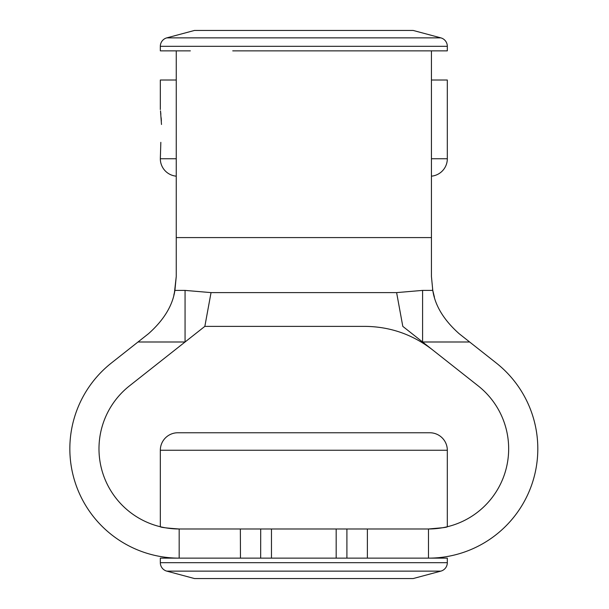 <?xml version="1.0" encoding="UTF-8"?>
<svg xmlns="http://www.w3.org/2000/svg" width="609" height="609" viewBox="0 0 609 609"><rect width="100%" height="100%" fill="white"/><g stroke="black" fill="none" stroke-linecap="round" stroke-linejoin="round"><path stroke-width="0.91" d="M161.492 124.48L160.502 110.907M160.517 111.021L160.867 114.233M161.164 117.781L161.362 121.001M166.813 37.865L440.832 37.865L413.168 30.45L194.484 30.45L166.813 37.865A8.747 8.747 0 0 0 160.327 46.314L160.327 50.859L176.26 50.859L176.252 276.471L174.905 290.402L185.06 290.402L211.041 292.609L396.611 292.609L402.8 326.371L478.156 385.862A80.182 80.182 0 0 1 428.477 528.985C440.939 528.102 447.219 527.348 447.318 526.739L447.318 450.257A17.494 17.494 0 0 0 429.825 432.763L177.828 432.763A17.494 17.494 0 0 0 160.327 450.257L160.327 526.739C160.418 527.348 166.699 528.102 179.175 528.985L428.477 528.985L442.492 527.744M160.837 142.331L160.327 158.743A17.494 17.494 0 0 0 176.252 176.168M431.438 80.015L447.318 80.015L447.318 158.743A17.494 17.494 0 0 1 431.438 176.168M440.832 37.865A8.747 8.747 0 0 1 447.318 46.314L447.318 50.859L232.737 50.859M440.832 571.135L166.813 571.135L194.484 578.55L413.168 578.55L440.832 571.135A8.747 8.747 0 0 0 447.318 562.686L447.318 558.141L428.477 558.141A109.346 109.346 0 0 0 496.228 362.979L469.646 341.992L422.585 341.992L422.585 290.402L432.778 290.402L431.438 276.501L431.438 237.586L176.252 237.586M166.813 571.135A8.747 8.747 0 0 1 160.327 562.686L160.327 558.141L179.175 558.141L179.175 528.985A80.182 80.182 0 0 1 129.489 385.862L204.845 326.371L364.844 326.371C390.057 326.591 412.636 334.432 432.596 349.886M160.327 109.529L160.327 80.015L176.252 80.015M428.477 528.985L428.477 558.141L179.175 558.141A109.346 109.346 0 0 1 111.424 362.979L148.52 333.686C163.798 320.098 172.598 305.665 174.905 290.402M374.908 50.859L431.438 50.859L431.438 237.586M434.415 297.131L432.778 290.402C435.1 305.718 443.9 320.159 459.163 333.717L469.646 341.992M174.707 291.399L173.816 295.152M174.433 292.655L176.252 276.471M185.06 290.402L185.06 341.992L137.999 341.992M211.041 292.609L204.845 326.371M434.232 296.492L433.836 295.045M433.281 292.784L432.557 289.206M190.351 50.859L176.26 50.859M336.176 528.985L336.176 558.141M271.469 528.985L271.469 558.141M260.705 528.985L260.667 558.141L240.471 558.141L240.349 528.985M447.318 450.257L160.327 450.257M160.327 158.743L176.252 158.743M431.438 158.743L447.318 158.743M447.318 46.314L160.327 46.314M160.327 562.686L447.318 562.686M396.611 292.609L422.585 290.402M367.387 528.985L367.387 558.141M346.909 558.141L346.909 528.985"/></g></svg>
